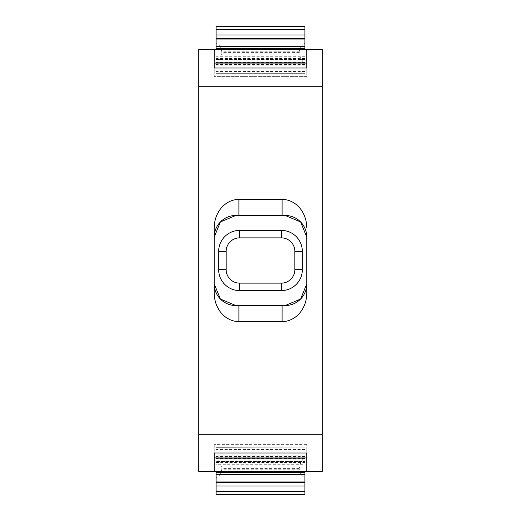 <?xml version="1.0" encoding="UTF-8"?>
<svg xmlns="http://www.w3.org/2000/svg" width="521" height="521" viewBox="0 0 521 521"><rect width="100%" height="100%" fill="white"/><g stroke="black" fill="none" stroke-linecap="round" stroke-linejoin="round"><path stroke-width="0.39" stroke-dasharray="2.6 1.95" d="M285.176 305.54L235.824 305.54M285.176 215.46L235.824 215.46M306.771 293.082L306.771 283.945M304.922 65.366L300.246 57.023L299.249 52.816L299.282 51.201L301.307 45.92L304.922 42.852L304.922 73.663L216.078 73.663L216.078 65.366L220.754 57.023L221.751 52.816L221.718 51.201L219.693 45.92L216.078 42.852L216.078 65.366M304.922 42.852L304.922 26.05M304.922 38.58L304.922 39.049L216.078 38.736L304.922 38.736M304.922 65.105L216.078 65.105L216.078 73.878L304.922 73.878L304.922 62.299L304.922 74.926L304.922 49.495M304.922 62.299L216.078 62.299L304.922 62.299M216.078 73.663L304.922 73.663M216.078 65.105L216.078 53.95L304.922 53.95M304.922 56.743L216.078 56.743L216.078 53.95M216.078 56.743L216.078 49.495M216.078 42.852L216.078 26.05M304.922 71.507L216.078 71.507M304.922 74.926L216.078 74.926M216.078 449.493L216.078 446.074L304.922 446.074L304.922 449.493L216.078 449.493L216.078 458.701L216.078 447.122L304.922 447.122L304.922 455.895L216.078 455.895M304.922 455.895L304.922 458.701L216.078 458.701L304.922 458.701L304.922 449.493M216.078 447.337L304.922 447.122L216.078 447.337L216.078 455.634L220.754 463.977L221.751 468.184L221.718 469.799L219.693 475.08L216.078 478.148L216.078 494.95M304.922 494.95L304.922 478.148L301.307 475.08L299.282 469.799L299.249 468.184L300.246 463.977L304.922 455.634L304.922 447.337M304.922 482.264L216.078 482.264L304.922 482.42L304.922 481.951L304.922 482.42M304.922 471.505L304.922 467.011L216.078 467.011L216.078 471.505M304.922 467.011L304.922 462.837L216.078 462.837L216.078 467.011M304.922 462.837L304.922 462.466L216.078 462.466L216.078 462.837M304.922 462.466L304.922 461.56L216.078 461.56L216.078 462.466M304.922 461.56L304.922 464.257L216.078 464.257L216.078 461.45L304.922 461.45M216.078 464.257L216.078 467.05L304.922 467.05L304.922 464.257M214.229 452.996L214.229 444.361L214.229 457.933L306.771 457.933L306.771 444.361L306.771 452.996M306.771 68.004L306.771 76.639L214.229 76.639L214.229 63.067L214.229 76.639L306.771 76.639L306.771 63.067L214.229 63.067L214.229 68.004M306.771 444.361L214.229 444.361L306.771 444.361M322.199 471.505L322.199 49.495L198.801 49.495L198.801 471.505L322.199 471.505M322.199 52.087L198.801 52.087M322.199 86.512L198.801 86.512L322.199 86.512M322.199 434.488L198.801 434.488L322.199 434.488M304.922 467.05L304.922 446.074M216.078 467.05L216.078 446.074M322.199 468.913L198.801 468.913M304.922 455.634L304.922 478.148M216.078 455.634L216.078 478.148M304.922 59.44L216.078 59.44M304.922 58.534L216.078 58.534M304.922 58.163L216.078 58.163M304.922 53.989L216.078 53.989M304.922 29.41L216.078 29.41M301.307 45.92L219.693 45.92M299.282 51.201L221.718 51.201M299.256 52.601L221.744 52.601M300.246 57.023L220.754 57.023M304.922 71.071L216.078 71.071M304.922 62.624L216.078 62.624M304.922 64.584L216.078 64.584M304.922 456.416L216.078 456.416M304.922 458.376L216.078 458.376M304.922 449.929L216.078 449.929M300.246 463.977L220.754 463.977M299.256 468.399L221.744 468.399M299.282 469.799L221.718 469.799M301.307 475.08L219.693 475.08M304.922 491.59L216.078 491.59M216.078 59.55L304.922 59.55"/><path stroke-width="0.78" d="M235.824 305.54L220.39 299.047L214.229 283.945A21.595 21.595 0 0 0 235.824 305.54L285.176 305.54A21.595 21.595 0 0 0 306.771 283.945L300.61 299.047L285.176 305.54M282.095 305.54L282.095 321.581A28.499 24.676 -90 0 0 306.771 293.082L306.771 237.055L300.61 221.953L285.176 215.46L235.824 215.46L220.39 221.953L214.229 237.055L214.229 227.918L214.229 293.082L214.229 237.055A21.595 21.595 0 0 1 235.824 215.46M306.771 283.945L306.771 237.055A21.595 21.595 0 0 0 285.176 215.46M306.771 227.918A28.499 24.676 -90 0 0 282.095 199.419L238.905 199.419A28.499 24.676 -90 0 0 214.229 227.918M304.922 26.07L216.078 26.05L304.922 26.05L304.922 48.401L216.078 48.401L216.078 49.495M304.922 49.495L304.922 48.401M304.922 46.558L216.078 46.558L216.078 48.401M216.078 46.558L216.078 39.049L304.922 39.049M216.078 26.07L216.078 39.049M304.922 34.966L216.078 34.966M216.078 494.93L304.922 494.95L216.078 494.93L216.078 486.034L304.922 486.034L304.922 494.93M216.078 481.951L304.922 481.951L304.922 472.599L216.078 472.599L216.078 486.034M304.922 481.951L304.922 486.034M304.922 472.599L304.922 471.505M216.078 472.599L216.078 471.505M306.771 471.505L306.771 457.933L214.229 457.933L214.229 471.505L306.771 471.505L306.771 452.996L214.229 452.996L214.229 471.505L198.801 471.505L198.801 49.495L214.229 49.495L214.229 68.004L306.771 68.004L306.771 49.495L214.229 49.495L214.229 63.067L306.771 63.067L306.771 49.495L322.199 49.495L322.199 471.505L306.771 471.505M218.67 251.369L218.67 269.631A20.977 20.977 0 0 0 239.647 290.607L281.353 290.607A20.977 20.977 0 0 0 302.33 269.631L302.33 251.369A20.977 20.977 0 0 0 281.353 230.393L239.647 230.393A20.977 20.977 0 0 0 218.67 251.369L226.147 251.369L226.147 269.631A13.494 13.494 0 0 0 239.647 283.131L281.353 283.131A13.494 13.494 0 0 0 294.853 269.631L294.853 251.369A13.494 13.494 0 0 0 281.353 237.869L239.647 237.869A13.494 13.494 0 0 0 226.147 251.369M282.095 321.581L238.905 321.581A28.499 24.676 -90 0 1 214.229 293.082M238.905 215.46L238.905 199.419M282.095 215.46L282.095 199.419M304.922 38.515L216.078 38.515M304.922 29.736L216.078 29.736M304.922 26.545L216.078 26.545M304.922 494.455L216.078 494.455M304.922 491.264L216.078 491.264M304.922 482.485L216.078 482.485M304.922 474.442L216.078 474.442M226.147 269.631L218.67 269.631M239.647 283.131L239.647 290.607M281.353 283.131L281.353 290.607M294.853 269.631L302.33 269.631M294.853 251.369L302.33 251.369M281.353 237.869L281.353 230.393M239.647 237.869L239.647 230.393M238.905 305.54L238.905 321.581"/></g></svg>
